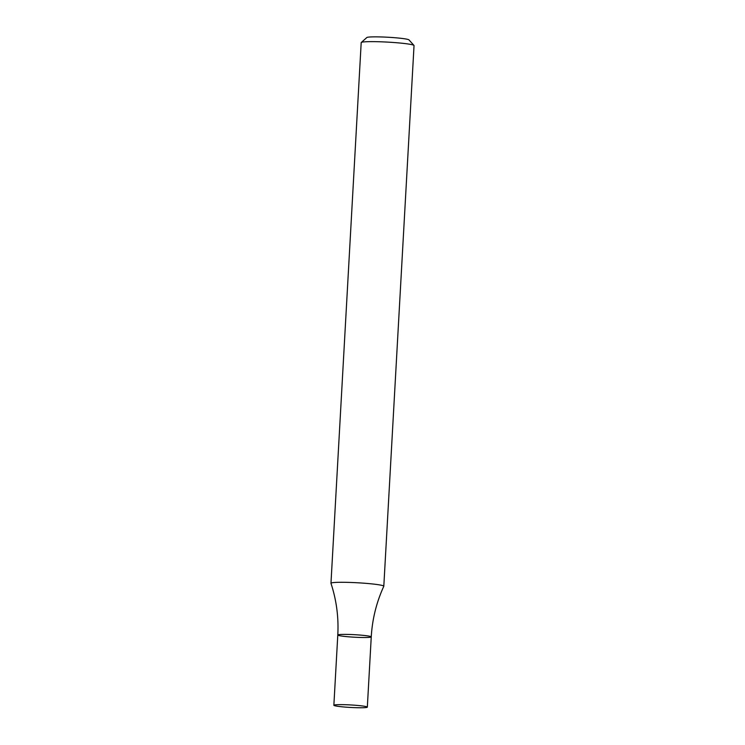 <?xml version="1.0" encoding="UTF-8"?>
<svg xmlns="http://www.w3.org/2000/svg" width="745" height="745" viewBox="0 0 745 745"><rect width="100%" height="100%" fill="white"/><g stroke="black" fill="none" stroke-linecap="round" stroke-linejoin="round"><path stroke-width="1.12" d="M383.805 586.231L414.034 45.585A26.457 1.984 -176.8 0 0 413.969 45.426A26.457 1.984 -176.8 0 0 387.726 42.12A26.457 1.984 -176.8 0 0 361.278 42.484A26.457 1.984 -176.8 0 0 361.195 42.623L330.966 583.279A26.457 1.984 -176.8 0 0 330.976 583.335C336.479 600.125 338.752 617.354 337.792 635.019A16.753 1.257 3.2 0 1 338.519 634.693A16.753 1.257 3.2 0 1 357.023 634.842A16.753 1.257 3.2 0 1 371.252 636.891A16.753 1.257 3.2 0 1 354.452 637.208A16.753 1.257 3.2 0 1 337.792 635.019A16.753 1.257 3.2 0 1 338.519 634.693A16.753 1.257 3.2 0 1 357.023 634.842A16.753 1.257 3.2 0 1 371.252 636.891C372.276 619.225 376.449 602.36 383.787 586.296A26.457 1.984 -176.8 0 0 383.805 586.231A26.457 1.984 -176.8 0 0 361.334 583.009A26.457 1.984 -176.8 0 0 332.112 582.776A26.457 1.984 -176.8 0 0 330.966 583.279M413.969 45.426L408.986 39.895A21.167 1.583 -176.8 0 0 387.996 37.25A21.167 1.583 -176.8 0 0 366.838 37.539L361.278 42.484M334.589 704.947A16.753 1.257 3.2 0 1 353.093 705.096A16.753 1.257 3.2 0 1 367.332 707.135A16.753 1.257 3.2 0 1 350.522 707.452A16.753 1.257 3.2 0 1 333.862 705.264A16.753 1.257 3.2 0 1 334.589 704.947M367.332 707.135L371.252 636.891M333.862 705.264L337.792 635.019"/></g></svg>
